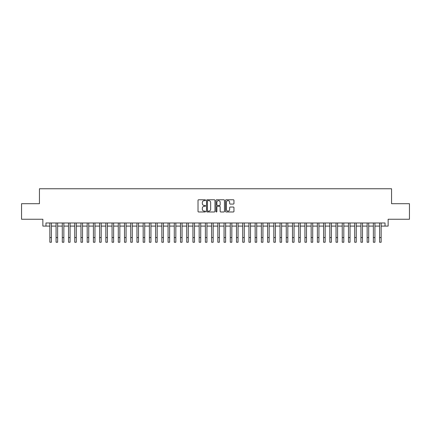 <?xml version="1.0" encoding="UTF-8"?>
<svg xmlns="http://www.w3.org/2000/svg" width="431" height="431" viewBox="0 0 431 431"><rect width="100%" height="100%" fill="white"/><g stroke="black" fill="none" stroke-linecap="round" stroke-linejoin="round"><path stroke-width="0.65" d="M205.544 200.194A0.426 0.426 0 0 0 205.118 199.768L198.632 199.768A0.609 0.609 0 0 0 198.018 200.377L198.018 211.368A0.609 0.609 0 0 0 198.632 211.977L205.118 211.977A0.426 0.426 0 0 0 205.544 211.551A0.426 0.426 0 0 0 205.118 211.125L204.278 211.125A1.956 1.956 0 0 1 202.328 209.17L202.328 208.254A1.956 1.956 0 0 1 204.278 206.298L205.118 206.298A0.426 0.426 0 0 0 205.544 205.873A0.426 0.426 0 0 0 205.118 205.447L204.278 205.447A1.956 1.956 0 0 1 202.328 203.491L202.328 202.575A1.956 1.956 0 0 1 204.278 200.62L205.118 200.62A0.426 0.426 0 0 0 205.544 200.194M233.349 204.073A0.609 0.609 0 0 0 233.958 203.459L233.958 200.377A0.609 0.609 0 0 0 233.349 199.768L226.14 199.768A0.609 0.609 0 0 0 225.532 200.377L225.532 211.368A0.609 0.609 0 0 0 226.14 211.977L233.349 211.977A0.609 0.609 0 0 0 233.958 211.368L233.958 207.645A0.609 0.609 0 0 0 233.349 207.031L230.262 207.031A0.609 0.609 0 0 0 229.653 207.645L229.653 209.493A1.632 1.632 0 0 1 228.021 211.125A1.632 1.632 0 0 1 226.383 209.493L226.383 202.252A1.632 1.632 0 0 1 228.021 200.62A1.632 1.632 0 0 1 229.653 202.252L229.653 203.459A0.609 0.609 0 0 0 230.262 204.073L233.349 204.073M45.966 226.092L45.966 222.983L385.034 222.983L385.034 226.092L388.142 226.092L388.142 219.25L409.45 219.25L409.45 203.696L391.563 203.696L391.563 188.762L39.436 188.762L39.436 203.696L21.55 203.696L21.55 219.25L42.858 219.25L42.858 226.092L49.856 226.092M214.967 200.377A0.609 0.609 0 0 0 214.352 199.768L207.149 199.768A0.609 0.609 0 0 0 206.541 200.377L206.541 211.368A0.609 0.609 0 0 0 207.149 211.977L214.352 211.977A0.609 0.609 0 0 0 214.967 211.368L214.967 200.377M216.648 199.768L223.851 199.768A0.609 0.609 0 0 1 224.459 200.377L224.459 211.368A0.609 0.609 0 0 1 223.851 211.977L220.769 211.977A0.609 0.609 0 0 1 220.155 211.368L220.155 206.912A0.609 0.609 0 0 0 219.546 206.298L217.499 206.298A0.609 0.609 0 0 0 216.89 206.912L216.89 211.551A0.426 0.426 0 0 1 216.464 211.977A0.426 0.426 0 0 1 216.033 211.551L216.033 200.377A0.609 0.609 0 0 1 216.648 199.768M51.413 226.092L56.078 226.092M57.635 226.092L62.301 226.092M63.853 226.092L68.524 226.092M70.075 226.092L74.741 226.092M76.298 226.092L80.963 226.092M82.52 226.092L87.186 226.092M88.743 226.092L93.408 226.092M94.96 226.092L99.626 226.092M101.183 226.092L105.848 226.092M107.405 226.092L112.071 226.092M113.628 226.092L118.293 226.092M119.845 226.092L124.511 226.092M126.067 226.092L130.733 226.092M132.29 226.092L136.956 226.092M138.513 226.092L143.178 226.092M144.73 226.092L149.401 226.092M150.952 226.092L155.618 226.092M157.175 226.092L161.84 226.092M163.397 226.092L168.063 226.092M169.62 226.092L174.286 226.092M175.837 226.092L180.503 226.092M182.06 226.092L186.725 226.092M188.282 226.092L192.948 226.092M194.505 226.092L199.17 226.092M200.722 226.092L205.388 226.092M206.945 226.092L211.61 226.092M213.167 226.092L217.833 226.092M219.39 226.092L224.055 226.092M225.612 226.092L230.278 226.092M231.83 226.092L236.495 226.092M238.052 226.092L242.718 226.092M244.275 226.092L248.94 226.092M250.497 226.092L255.163 226.092M256.714 226.092L261.38 226.092M262.937 226.092L267.603 226.092M269.159 226.092L273.825 226.092M275.382 226.092L280.048 226.092M281.599 226.092L286.27 226.092M287.822 226.092L292.487 226.092M294.044 226.092L298.71 226.092M300.267 226.092L304.932 226.092M306.489 226.092L311.155 226.092M312.707 226.092L317.372 226.092M318.929 226.092L323.595 226.092M325.152 226.092L329.817 226.092M331.374 226.092L336.04 226.092M337.592 226.092L342.257 226.092M343.814 226.092L348.48 226.092M350.037 226.092L354.702 226.092M356.259 226.092L360.925 226.092M362.476 226.092L367.147 226.092M368.699 226.092L373.365 226.092M374.922 226.092L379.587 226.092M381.144 226.092L385.034 226.092M207.823 200.62A0.426 0.426 0 0 0 207.392 201.051L207.392 210.694A0.426 0.426 0 0 0 207.823 211.125L208.706 211.125A1.956 1.956 0 0 0 210.662 209.17L210.662 202.575A1.956 1.956 0 0 0 208.706 200.62L207.823 200.62M220.155 202.284A1.632 1.632 0 0 0 218.522 200.652A1.632 1.632 0 0 0 216.89 202.284L216.89 204.833A0.609 0.609 0 0 0 217.499 205.447L219.546 205.447A0.609 0.609 0 0 0 220.155 204.833L220.155 202.284M49.856 237.573L51.413 237.573L51.413 242.238L49.856 242.238L49.856 222.983M51.413 237.573L51.413 222.983M56.078 237.573L57.635 237.573L57.635 242.238L56.078 242.238L56.078 222.983M57.635 237.573L57.635 222.983M62.301 237.573L63.853 237.573L63.853 242.238L62.301 242.238L62.301 222.983M63.853 237.573L63.853 222.983M68.524 237.573L70.075 237.573L70.075 242.238L68.524 242.238L68.524 222.983M70.075 237.573L70.075 222.983M74.741 237.573L76.298 237.573L76.298 242.238L74.741 242.238L74.741 222.983M76.298 237.573L76.298 222.983M80.963 237.573L82.52 237.573L82.52 242.238L80.963 242.238L80.963 222.983M82.52 237.573L82.52 222.983M87.186 237.573L88.743 237.573L88.743 242.238L87.186 242.238L87.186 222.983M88.743 237.573L88.743 222.983M93.408 237.573L94.96 237.573L94.96 242.238L93.408 242.238L93.408 222.983M94.96 237.573L94.96 222.983M99.626 237.573L101.183 237.573L101.183 242.238L99.626 242.238L99.626 222.983M101.183 237.573L101.183 222.983M105.848 237.573L107.405 237.573L107.405 242.238L105.848 242.238L105.848 222.983M107.405 237.573L107.405 222.983M112.071 237.573L113.628 237.573L113.628 242.238L112.071 242.238L112.071 222.983M113.628 237.573L113.628 222.983M118.293 237.573L119.845 237.573L119.845 242.238L118.293 242.238L118.293 222.983M119.845 237.573L119.845 222.983M124.511 237.573L126.067 237.573L126.067 242.238L124.511 242.238L124.511 222.983M126.067 237.573L126.067 222.983M130.733 237.573L132.29 237.573L132.29 242.238L130.733 242.238L130.733 222.983M132.29 237.573L132.29 222.983M136.956 237.573L138.513 237.573L138.513 242.238L136.956 242.238L136.956 222.983M138.513 237.573L138.513 222.983M143.178 237.573L144.73 237.573L144.73 242.238L143.178 242.238L143.178 222.983M144.73 237.573L144.73 222.983M149.401 237.573L150.952 237.573L150.952 242.238L149.401 242.238L149.401 222.983M150.952 237.573L150.952 222.983M155.618 237.573L157.175 237.573L157.175 242.238L155.618 242.238L155.618 222.983M157.175 237.573L157.175 222.983M161.84 237.573L163.397 237.573L163.397 242.238L161.84 242.238L161.84 222.983M163.397 237.573L163.397 222.983M168.063 237.573L169.62 237.573L169.62 242.238L168.063 242.238L168.063 222.983M169.62 237.573L169.62 222.983M174.286 237.573L175.837 237.573L175.837 242.238L174.286 242.238L174.286 222.983M175.837 237.573L175.837 222.983M180.503 237.573L182.06 237.573L182.06 242.238L180.503 242.238L180.503 222.983M182.06 237.573L182.06 222.983M186.725 237.573L188.282 237.573L188.282 242.238L186.725 242.238L186.725 222.983M188.282 237.573L188.282 222.983M192.948 237.573L194.505 237.573L194.505 242.238L192.948 242.238L192.948 222.983M194.505 237.573L194.505 222.983M199.17 237.573L200.722 237.573L200.722 242.238L199.17 242.238L199.17 222.983M200.722 237.573L200.722 222.983M205.388 237.573L206.945 237.573L206.945 242.238L205.388 242.238L205.388 222.983M206.945 237.573L206.945 222.983M211.61 237.573L213.167 237.573L213.167 242.238L211.61 242.238L211.61 222.983M213.167 237.573L213.167 222.983M217.833 237.573L219.39 237.573L219.39 242.238L217.833 242.238L217.833 222.983M219.39 237.573L219.39 222.983M224.055 237.573L225.612 237.573L225.612 242.238L224.055 242.238L224.055 222.983M225.612 237.573L225.612 222.983M230.278 237.573L231.83 237.573L231.83 242.238L230.278 242.238L230.278 222.983M231.83 237.573L231.83 222.983M236.495 237.573L238.052 237.573L238.052 242.238L236.495 242.238L236.495 222.983M238.052 237.573L238.052 222.983M242.718 237.573L244.275 237.573L244.275 242.238L242.718 242.238L242.718 222.983M244.275 237.573L244.275 222.983M248.94 237.573L250.497 237.573L250.497 242.238L248.94 242.238L248.94 222.983M250.497 237.573L250.497 222.983M255.163 237.573L256.714 237.573L256.714 242.238L255.163 242.238L255.163 222.983M256.714 237.573L256.714 222.983M261.38 237.573L262.937 237.573L262.937 242.238L261.38 242.238L261.38 222.983M262.937 237.573L262.937 222.983M267.603 237.573L269.159 237.573L269.159 242.238L267.603 242.238L267.603 222.983M269.159 237.573L269.159 222.983M273.825 237.573L275.382 237.573L275.382 242.238L273.825 242.238L273.825 222.983M275.382 237.573L275.382 222.983M280.048 237.573L281.599 237.573L281.599 242.238L280.048 242.238L280.048 222.983M281.599 237.573L281.599 222.983M286.27 237.573L287.822 237.573L287.822 242.238L286.27 242.238L286.27 222.983M287.822 237.573L287.822 222.983M292.487 237.573L294.044 237.573L294.044 242.238L292.487 242.238L292.487 222.983M294.044 237.573L294.044 222.983M298.71 237.573L300.267 237.573L300.267 242.238L298.71 242.238L298.71 222.983M300.267 237.573L300.267 222.983M304.932 237.573L306.489 237.573L306.489 242.238L304.932 242.238L304.932 222.983M306.489 237.573L306.489 222.983M311.155 237.573L312.707 237.573L312.707 242.238L311.155 242.238L311.155 222.983M312.707 237.573L312.707 222.983M317.372 237.573L318.929 237.573L318.929 242.238L317.372 242.238L317.372 222.983M318.929 237.573L318.929 222.983M323.595 237.573L325.152 237.573L325.152 242.238L323.595 242.238L323.595 222.983M325.152 237.573L325.152 222.983M329.817 237.573L331.374 237.573L331.374 242.238L329.817 242.238L329.817 222.983M331.374 237.573L331.374 222.983M336.04 237.573L337.592 237.573L337.592 242.238L336.04 242.238L336.04 222.983M337.592 237.573L337.592 222.983M342.257 237.573L343.814 237.573L343.814 242.238L342.257 242.238L342.257 222.983M343.814 237.573L343.814 222.983M348.48 237.573L350.037 237.573L350.037 242.238L348.48 242.238L348.48 222.983M350.037 237.573L350.037 222.983M354.702 237.573L356.259 237.573L356.259 242.238L354.702 242.238L354.702 222.983M356.259 237.573L356.259 222.983M360.925 237.573L362.476 237.573L362.476 242.238L360.925 242.238L360.925 222.983M362.476 237.573L362.476 222.983M367.147 237.573L368.699 237.573L368.699 242.238L367.147 242.238L367.147 222.983M368.699 237.573L368.699 222.983M373.365 237.573L374.922 237.573L374.922 242.238L373.365 242.238L373.365 222.983M374.922 237.573L374.922 222.983M379.587 237.573L381.144 237.573L381.144 242.238L379.587 242.238L379.587 222.983M381.144 237.573L381.144 222.983"/></g></svg>
